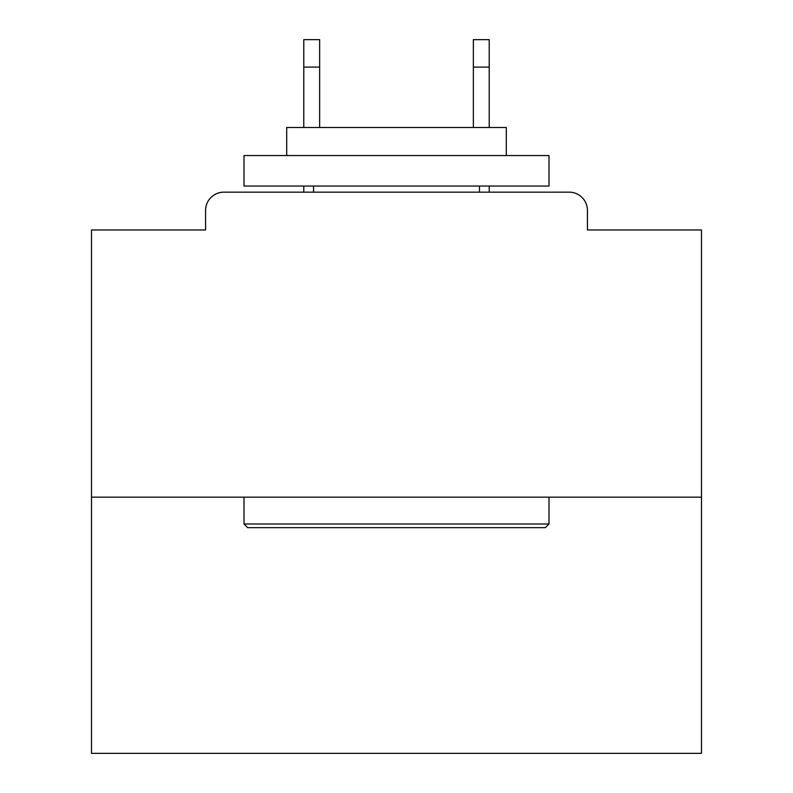 <?xml version="1.0" encoding="UTF-8"?>
<svg xmlns="http://www.w3.org/2000/svg" width="793" height="793" viewBox="0 0 793 793"><rect width="100%" height="100%" fill="white"/><g stroke="black" fill="none" stroke-linecap="round" stroke-linejoin="round"><path stroke-width="1.19" d="M587.435 229.97L587.435 210.452L587.435 229.97L701.498 229.97L701.498 753.35L91.502 753.35L91.502 229.97L205.565 229.97L205.565 210.452L205.565 229.97M701.498 497.152L91.502 497.152M587.435 210.452A18.298 18.298 0 0 0 569.126 192.154L223.874 192.154A18.298 18.298 0 0 0 205.565 210.452M569.126 192.154L491.66 192.154M301.34 192.154L223.874 192.154M545.336 527.652L247.664 527.652L243.996 523.995L549.004 523.995L545.336 527.652M243.996 155.547L549.004 155.547L549.004 186.048L243.996 186.048L243.996 155.547M506.301 155.547L506.301 127.495L286.699 127.495L286.699 155.547M243.996 497.152L243.996 523.995M549.004 497.152L549.004 523.995M313.542 186.048L313.542 192.154M479.458 186.048L479.458 192.154M319.638 67.098L303.778 67.098L303.778 39.65L319.638 39.65L319.638 127.495M303.778 67.098L303.778 127.495M303.778 186.048L303.778 192.154M489.222 39.65L489.222 67.098L473.362 67.098L473.362 39.65L489.222 39.65M473.362 127.495L473.362 67.098M489.222 192.154L489.222 186.048M489.222 127.495L489.222 67.098"/></g></svg>
